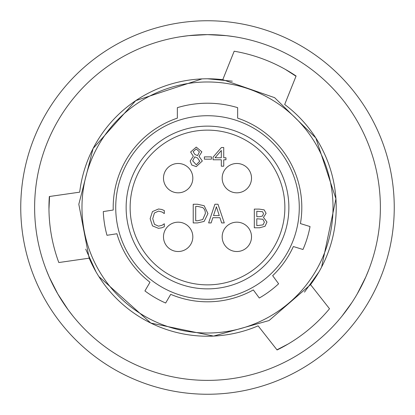 <?xml version="1.0" encoding="UTF-8"?>
<svg xmlns="http://www.w3.org/2000/svg" width="415" height="415" viewBox="0 0 415 415"><rect width="100%" height="100%" fill="white"/><g stroke="black" fill="none" stroke-linecap="round" stroke-linejoin="round"><path stroke-width="0.62" d="M207.5 20.75A186.75 186.75 0 0 0 45.769 300.875A186.75 186.75 0 0 0 369.231 300.875A186.75 186.75 0 0 0 207.5 20.75M98.848 276.525L150.837 323.083L213.58 336.083L269.05 320.556L310.555 284.633L329.51 308.75A158.551 158.551 0 0 1 277.075 349.97L258.12 325.853A128.723 128.723 0 0 1 89.173 258.182L58.811 262.539A158.551 158.551 0 0 1 49.333 196.518L79.696 192.161A128.723 128.723 0 0 1 207.5 78.777A26.161 5.219 -0 0 0 204.792 78.803M202.053 78.892L135.736 100.638L93.1 148.471L78.814 204.279L89.173 258.182M46.236 269.797L49.245 277.085L57.784 293.939L68.112 309.761L72.916 316.007M85.708 249.171L96.021 271.861A26.161 5.219 -120 0 0 97.401 274.19M234.179 36.696L226.367 35.654L207.5 34.621L188.633 35.654L180.821 36.696M321.604 267.084L335.927 198.78L315.815 137.941L274.631 97.67L222.772 79.685A128.723 128.723 0 0 0 207.5 78.777L232.312 81.19M222.772 79.685L234.179 51.211A158.551 158.551 0 0 1 296.092 76.012L284.685 104.487A128.723 128.723 0 0 1 310.555 284.633M357.216 293.939L365.755 277.085L368.764 269.797M342.085 316.007L351.847 302.634M320.307 269.501A26.161 5.219 120 0 1 318.979 271.861L304.486 292.139M207.5 34.621A172.879 172.879 0 0 0 34.621 207.5A172.879 172.879 0 0 0 207.5 380.379A172.879 172.879 0 0 0 380.379 207.5A172.879 172.879 0 0 0 207.5 34.621M158.494 228.333L152.487 225.879L150.142 218.674L152.471 211.562L158.54 208.989L161.824 209.476L164.309 210.566L164.309 213.559L162.006 212.003L158.525 211.111L154.396 213.03L152.73 218.674L154.453 224.323L158.525 226.18L162.141 225.257L164.309 223.763L164.309 226.725L161.824 227.788L158.494 228.333M263.509 213.668L262.555 211.712L256.792 211.23L256.792 216.692L259.603 216.692L262.467 216.07L263.509 213.668M264.386 222.155L262.877 219.25L256.792 218.767L256.792 225.667L263.043 224.878L264.386 222.155M266.975 222.051L265.04 226.274L259.666 227.783L254.307 227.783L254.307 209.108L259.256 209.108L264.163 209.866L266.098 213.315L263.478 217.403L266.975 222.051M205.358 213.569A70.706 19.37 -43.9 0 0 202.525 207.516L197.592 206.395L195.698 206.395L195.698 220.775L197.592 220.775L202.753 219.535L205.358 213.569M207.941 213.601L204.128 221.423L197.514 222.922L193.219 222.922L193.219 204.247L197.473 204.247L204.159 205.731L207.941 213.601M199.407 151.88L196.228 148.944L193.125 151.729L194.91 154.453L197.545 155.62L199.407 151.88M199.755 161.233L197.561 158.027L194.822 156.86L192.685 160.854L196.274 164.76L199.755 161.233M196.243 166.623L191.761 165.014L190.158 161.036L193.323 156.222L190.615 152.015L196.243 147.097L201.856 151.849L199.013 156.331L202.328 160.989L196.243 166.623M211.453 159.158L204.382 159.158L204.382 156.891L211.453 156.891L211.453 159.158M221.32 157.767L221.32 150.474L215.037 157.767L221.32 157.767M225.952 159.78L223.727 159.78L223.727 166.197L221.32 166.197L221.32 159.78L213.071 159.78L213.071 157.145L221.423 147.522L223.727 147.522L223.727 157.767L225.952 157.767L225.952 159.78M219.276 215.582L216.386 206.789L213.512 215.582L219.276 215.582M208.626 222.922L214.918 204.247L217.979 204.247L224.271 222.922L221.651 222.922L219.96 217.704L212.833 217.704L211.136 222.922L208.626 222.922M284.866 207.5A77.366 77.366 0 0 0 168.817 140.498A77.366 77.366 0 0 0 168.817 274.502A77.366 77.366 0 0 0 284.866 207.5M192.825 178.154A14.675 14.675 0 0 1 170.819 190.859A14.675 14.675 0 0 1 170.819 165.445A14.675 14.675 0 0 1 192.825 178.154M192.825 236.846A14.675 14.675 0 0 1 170.819 249.555A14.675 14.675 0 0 1 170.819 224.142A14.675 14.675 0 0 1 192.825 236.846M251.521 236.846A14.675 14.675 0 0 1 229.511 249.555A14.675 14.675 0 0 1 229.511 224.142A14.675 14.675 0 0 1 251.521 236.846M251.521 178.154A14.675 14.675 0 0 1 229.511 190.859A14.675 14.675 0 0 1 229.511 165.445A14.675 14.675 0 0 1 251.521 178.154M288.871 207.5A81.371 81.371 0 0 1 166.814 277.967A81.371 81.371 0 0 1 166.814 137.033A81.371 81.371 0 0 1 288.871 207.5M207.5 115.728A91.772 91.772 0 0 0 128.022 253.389A91.772 91.772 0 0 0 286.978 253.389A91.772 91.772 0 0 0 207.5 115.728M177.355 107.661L177.355 118.14A94.309 94.309 0 0 0 113.228 210.026L103.288 211.572A104.29 104.29 0 0 0 106.982 235.295L116.916 233.749A94.309 94.309 0 0 0 149.986 282.242L144.918 290.925A104.29 104.29 0 0 0 165.652 303.028L170.721 294.344A94.309 94.309 0 0 0 253.326 289.924L259.292 298.022A104.29 104.29 0 0 0 278.621 283.777L272.655 275.679A94.309 94.309 0 0 0 293.353 246.531L302.966 249.493A104.29 104.29 0 0 0 310.036 226.549L300.429 223.586A94.309 94.309 0 0 0 237.645 118.14L237.645 107.661A104.29 104.29 0 0 0 177.355 107.661M207.5 81.978A125.522 125.522 0 0 0 98.796 270.264A125.522 125.522 0 0 0 316.204 270.264A125.522 125.522 0 0 0 207.5 81.978M276.955 349.809L288.083 344.04M49.567 196.487L48.965 209.02M296.004 76.236L285.453 69.445"/></g></svg>
